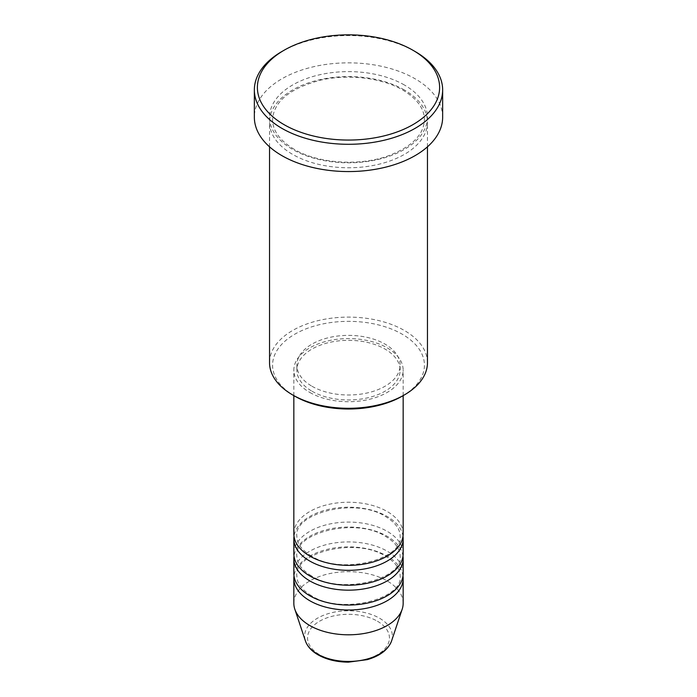 <?xml version="1.0" encoding="UTF-8"?>
<svg xmlns="http://www.w3.org/2000/svg" width="697" height="697" viewBox="0 0 697 697"><rect width="100%" height="100%" fill="white"/><g stroke="black" fill="none" stroke-linecap="round" stroke-linejoin="round"><path stroke-width="0.52" stroke-dasharray="3.48 2.61" d="M403.162 533.806A54.662 31.565 0 0 0 387.157 511.485A54.662 31.565 0 0 0 327.581 504.645A54.662 31.565 0 0 0 293.838 533.806M402.997 536.289A54.662 31.565 0 0 0 387.157 516.451A54.662 31.565 0 0 0 329.585 509.15A54.662 31.565 0 0 0 294.003 536.289M403.162 553.645A54.662 31.565 0 0 0 387.157 531.323A54.662 31.565 0 0 0 327.581 524.484A54.662 31.565 0 0 0 293.838 553.645M402.997 556.119A54.662 31.565 0 0 0 387.157 536.289A54.662 31.565 0 0 0 329.585 528.988A54.662 31.565 0 0 0 294.003 556.119M403.162 573.483A54.662 31.565 0 0 0 387.157 551.161A54.662 31.565 0 0 0 327.581 544.322A54.662 31.565 0 0 0 293.838 573.483M402.997 575.957A54.662 31.565 0 0 0 387.157 556.128A54.662 31.565 0 0 0 329.585 548.827A54.662 31.565 0 0 0 294.003 575.957M294.814 396.175A75.929 43.833 180 0 1 294.814 334.185A75.929 43.833 180 0 1 402.186 334.185A75.929 43.833 180 0 1 402.186 396.175M427.461 362.701A78.961 45.593 0 0 0 404.338 330.465A78.961 45.593 0 0 0 318.285 320.585A78.961 45.593 0 0 0 269.539 362.701M404.338 89.93A78.961 45.593 0 0 0 318.285 80.05A78.961 45.593 0 0 0 269.539 122.167A78.961 45.593 0 0 0 292.662 154.403A78.961 45.593 0 0 0 378.715 164.292A78.961 45.593 0 0 0 427.461 122.167A78.961 45.593 0 0 0 404.338 89.93M309.843 392.463A54.662 31.565 0 0 0 369.419 399.303A54.662 31.565 0 0 0 403.162 370.142A54.662 31.565 0 0 0 387.157 347.829A54.662 31.565 0 0 0 327.581 340.981A54.662 31.565 0 0 0 293.838 370.142A54.662 31.565 0 0 0 309.843 392.463M311.995 391.217A51.63 29.805 0 0 0 368.26 397.682A51.63 29.805 0 0 0 400.13 370.142A51.63 29.805 0 0 0 385.005 349.066A51.63 29.805 0 0 0 328.74 342.602A51.63 29.805 0 0 0 296.87 370.142A51.63 29.805 0 0 0 311.995 391.217M311.995 386.26A51.63 29.805 0 0 0 368.26 392.725A51.63 29.805 0 0 0 400.13 365.184A51.63 29.805 0 0 0 385.005 344.109A51.63 29.805 0 0 0 328.74 337.644A51.63 29.805 0 0 0 296.87 365.184A51.63 29.805 0 0 0 311.995 386.26M442.647 117.209A94.147 54.357 0 0 0 415.072 78.77A94.147 54.357 0 0 0 312.474 66.99A94.147 54.357 0 0 0 254.353 117.209M403.162 603.236A54.662 31.565 0 0 0 387.157 580.923A54.662 31.565 0 0 0 327.581 574.075A54.662 31.565 0 0 0 293.838 603.236M281.928 51.5A94.147 54.357 180 0 1 415.072 51.5M377.452 621.236A40.94 23.637 180 0 1 377.452 654.666A40.94 23.637 180 0 1 319.548 654.666A40.94 23.637 180 0 1 319.548 621.236A40.94 23.637 180 0 1 377.452 621.236M391.583 640.918A43.876 25.336 0 0 0 379.525 618.204A43.876 25.336 0 0 0 327.93 613.743A43.876 25.336 0 0 0 305.417 640.918M404.338 84.973A78.961 45.593 0 0 0 292.662 84.973A78.961 45.593 0 0 0 292.662 149.446A78.961 45.593 0 0 0 404.338 149.446A78.961 45.593 0 0 0 404.338 84.973M311.367 555.971C301.679 550.046 296.852 543.477 296.87 536.289C293.219 513.306 355.81 496.909 385.633 516.599C395.321 522.523 400.148 529.093 400.13 536.289C403.781 559.264 341.19 575.661 311.367 555.971M311.367 575.809C301.679 569.885 296.852 563.315 296.87 556.119C293.219 533.144 355.81 516.747 385.633 536.437C395.321 542.362 400.148 548.931 400.13 556.119C403.781 579.102 341.19 595.499 311.367 575.809M311.367 595.647C301.679 589.723 296.852 583.154 296.87 575.957C293.219 552.982 355.81 536.585 385.633 556.276C395.321 562.2 400.148 568.761 400.13 575.957C403.781 598.941 341.19 615.338 311.367 595.647M294.186 149.297C279.872 140.62 272.666 130.757 272.571 119.692C273.703 101.631 289.638 88.467 320.376 80.199C348.082 73.682 382.174 77.837 402.814 90.087C417.128 98.756 424.334 108.627 424.429 119.692C423.854 135.087 411.361 147.294 386.948 156.311C357.953 166.374 317.466 163.246 294.186 149.297M403.162 395.617L403.162 370.142M400.13 370.142L400.13 365.184M427.461 146.814L427.461 122.167M269.539 146.814L269.539 122.167M296.87 370.142L296.87 365.184M293.838 395.617L293.838 370.142"/><path stroke-width="1.05" d="M293.838 395.617L293.838 533.806A54.662 31.565 0 0 0 309.843 556.119A54.662 31.565 0 0 0 369.419 562.967A54.662 31.565 0 0 0 403.162 533.806L403.162 395.617M294.003 536.289A54.662 31.565 0 0 0 293.838 538.764A54.662 31.565 0 0 0 309.843 561.085A54.662 31.565 0 0 0 369.419 567.924A54.662 31.565 0 0 0 403.162 538.764A54.662 31.565 0 0 0 402.997 536.289M293.838 538.764L293.838 553.645A54.662 31.565 0 0 0 309.843 575.957A54.662 31.565 0 0 0 369.419 582.805A54.662 31.565 0 0 0 403.162 553.645L403.162 538.764M294.003 556.119A54.662 31.565 0 0 0 293.838 558.602A54.662 31.565 0 0 0 309.843 580.923A54.662 31.565 0 0 0 369.419 587.763A54.662 31.565 0 0 0 403.162 558.602A54.662 31.565 0 0 0 402.997 556.119M293.838 558.602L293.838 573.483A54.662 31.565 0 0 0 309.843 595.796A54.662 31.565 0 0 0 369.419 602.644A54.662 31.565 0 0 0 403.162 573.483L403.162 558.602M294.003 575.957A54.662 31.565 0 0 0 293.838 578.44A54.662 31.565 0 0 0 309.843 600.762A54.662 31.565 0 0 0 369.419 607.601A54.662 31.565 0 0 0 403.162 578.44A54.662 31.565 0 0 0 402.997 575.957M404.338 394.938L402.186 396.175A75.929 43.833 180 0 1 294.814 396.184L292.662 394.938A78.961 45.593 0 0 0 404.338 394.938A78.961 45.593 0 0 0 427.461 362.701L427.461 146.814M284.071 124.65A91.107 52.606 0 0 0 412.929 124.65A91.107 52.606 0 0 0 412.929 50.254L415.072 51.5A94.147 54.357 180 0 1 442.647 89.93A94.147 54.357 180 0 1 384.526 140.149A94.147 54.357 180 0 1 281.928 128.37A94.147 54.357 180 0 1 254.353 89.93A94.147 54.357 180 0 1 281.928 51.5L284.071 50.254A91.107 52.606 0 0 0 284.071 124.65M254.353 89.93L254.353 117.209A94.147 54.357 0 0 0 281.928 155.649A94.147 54.357 0 0 0 384.526 167.428A94.147 54.357 0 0 0 442.647 117.209L442.647 89.93M293.838 578.44L293.838 603.236A54.662 31.565 0 0 0 294.822 609.222A54.662 31.565 0 0 0 309.843 625.558A54.662 31.565 0 0 0 364.522 633.416A54.662 31.565 0 0 0 402.178 609.222A54.662 31.565 0 0 0 403.162 603.236L403.162 578.44M415.072 51.5L412.929 50.254A91.107 52.606 0 0 0 284.071 50.254M269.539 146.814L269.539 362.701A78.961 45.593 0 0 0 292.662 394.938L294.814 396.175A75.929 43.833 180 0 0 294.814 396.184M317.475 654.03A43.876 25.336 0 0 0 361.36 660.338A43.876 25.336 0 0 0 391.583 640.918C388.194 649.674 380.092 655.921 367.275 659.641L348.422 662.15C336.721 662.054 326.588 659.615 318.032 654.823C311.585 651.094 307.377 646.459 305.417 640.918A43.876 25.336 0 0 0 317.475 654.03M391.583 640.918L402.178 609.222M305.417 640.918L294.822 609.222"/></g></svg>
